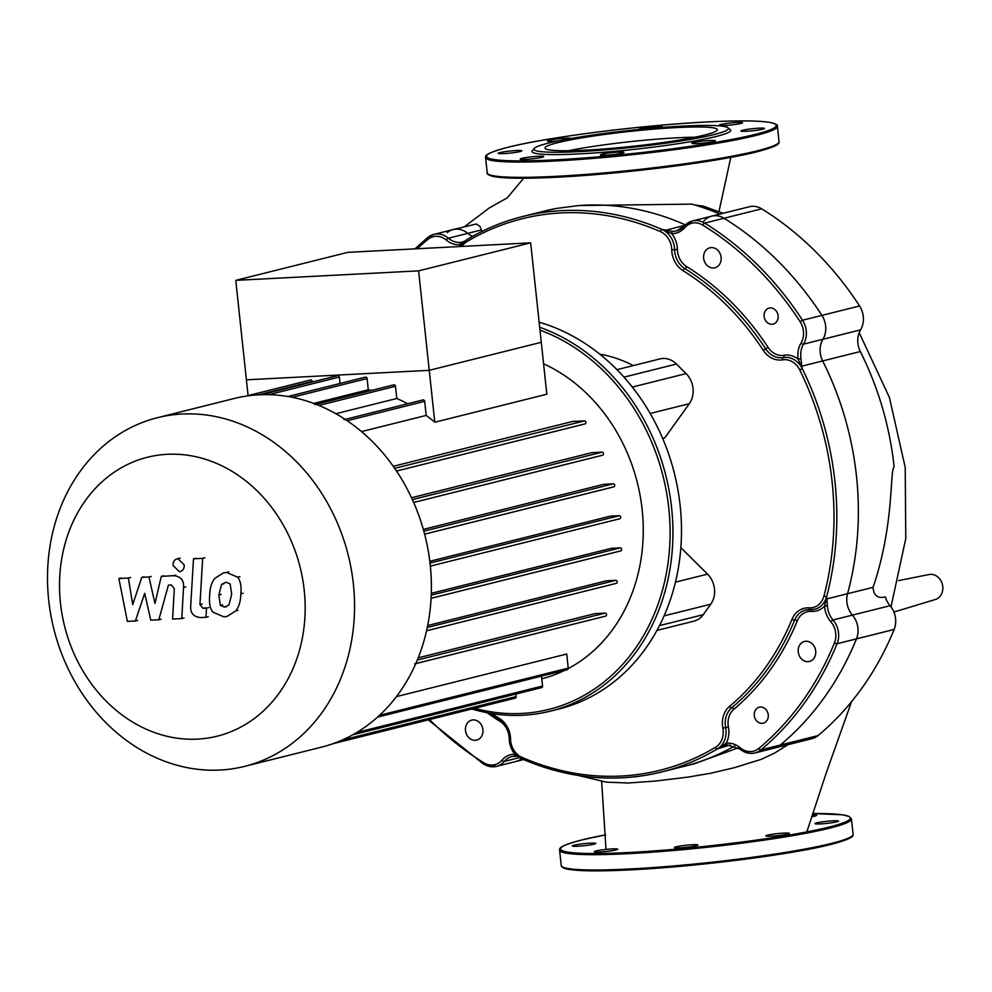 <?xml version="1.0" encoding="UTF-8"?>
<svg xmlns="http://www.w3.org/2000/svg" width="992" height="992" viewBox="0 0 992 992"><rect width="100%" height="100%" fill="white"/><g stroke="black" fill="none" stroke-linecap="round" stroke-linejoin="round"><path stroke-width="1.49" d="M811.605 816.738A11.842 1.029 -6.1 0 0 814.866 816.094A11.842 1.029 -6.1 0 0 816.602 815.362A11.842 1.029 -6.1 0 0 812.163 815.027M829.523 823.075A11.842 1.029 -6.1 0 0 838.55 821.103A11.842 1.029 -6.1 0 0 824.03 821.636A11.842 1.029 -6.1 0 0 815.002 823.62A11.842 1.029 -6.1 0 0 829.523 823.075M771.478 836.182A11.842 1.029 -6.1 0 0 783.432 834.942A11.842 1.029 -6.1 0 0 789.409 833.392A11.842 1.029 -6.1 0 0 783.779 833.106A11.842 1.029 -6.1 0 0 771.826 834.359A11.842 1.029 -6.1 0 0 765.849 835.909A11.842 1.029 -6.1 0 0 771.478 836.182M674.721 847.738A11.842 1.029 -6.1 0 0 687.617 847.156A11.842 1.029 -6.1 0 0 697.946 845.023A11.842 1.029 -6.1 0 0 697.624 844.824A11.842 1.029 -6.1 0 0 684.74 845.407A11.842 1.029 -6.1 0 0 674.399 847.54A11.842 1.029 -6.1 0 0 674.721 847.738M595.944 850.975A11.842 1.029 -6.1 0 0 594.208 851.706A11.842 1.029 -6.1 0 0 602.838 851.781A11.842 1.029 -6.1 0 0 616.032 849.933A11.842 1.029 -6.1 0 0 617.768 849.189A11.842 1.029 -6.1 0 0 609.125 849.115A11.842 1.029 -6.1 0 0 595.944 850.975M581.287 843.981A11.842 1.029 -6.1 0 0 572.26 845.965A11.842 1.029 -6.1 0 0 586.78 845.42A11.842 1.029 -6.1 0 0 595.808 843.448A11.842 1.029 -6.1 0 0 581.287 843.981M676.197 127.596A86.664 7.564 173.9 0 1 717.328 129.654A86.664 7.564 173.9 0 1 673.618 140.976A86.664 7.564 173.9 0 1 586.136 150.114A86.664 7.564 173.9 0 1 544.992 148.068A86.664 7.564 173.9 0 1 588.715 136.747A86.664 7.564 173.9 0 1 676.197 127.596M568.391 150.722A86.664 7.564 173.9 0 1 677.288 137.801A86.664 7.564 173.9 0 1 695.032 137.194M727.992 127.757L730.248 129.568A99.894 8.717 173.9 0 1 684.058 142.749A99.894 8.717 173.9 0 1 579.477 153.884A99.894 8.717 173.9 0 1 532.357 150.71L534.18 148.478A97.836 8.544 173.9 0 1 682 126.145A97.836 8.544 173.9 0 1 727.992 127.757A97.836 8.544 173.9 0 1 682.756 140.666A97.836 8.544 173.9 0 1 580.332 151.565A97.836 8.544 173.9 0 1 534.18 148.478M740.838 123.454A11.842 1.029 173.9 0 1 727.657 125.314A11.842 1.029 173.9 0 1 719.026 125.24A11.842 1.029 173.9 0 1 720.762 124.508A11.842 1.029 173.9 0 1 733.944 122.648A11.842 1.029 173.9 0 1 742.574 122.723A11.842 1.029 173.9 0 1 740.838 123.454M755.507 130.448A11.842 1.029 173.9 0 1 740.974 130.981A11.842 1.029 173.9 0 1 750.002 129.01A11.842 1.029 173.9 0 1 764.534 128.464A11.842 1.029 173.9 0 1 755.507 130.448M697.45 143.555A11.842 1.029 173.9 0 1 691.833 143.27A11.842 1.029 173.9 0 1 697.81 141.72A11.842 1.029 173.9 0 1 709.764 140.48A11.842 1.029 173.9 0 1 715.381 140.752A11.842 1.029 173.9 0 1 709.404 142.302A11.842 1.029 173.9 0 1 697.45 143.555M600.706 155.112A11.842 1.029 173.9 0 1 600.383 154.913A11.842 1.029 173.9 0 1 610.712 152.768A11.842 1.029 173.9 0 1 623.608 152.198A11.842 1.029 173.9 0 1 623.931 152.396A11.842 1.029 173.9 0 1 613.589 154.529A11.842 1.029 173.9 0 1 600.706 155.112M521.928 158.336A11.842 1.029 173.9 0 1 535.11 156.476A11.842 1.029 173.9 0 1 543.74 156.562A11.842 1.029 173.9 0 1 542.004 157.294A11.842 1.029 173.9 0 1 528.823 159.154A11.842 1.029 173.9 0 1 520.192 159.08A11.842 1.029 173.9 0 1 521.928 158.336M507.259 151.354A11.842 1.029 173.9 0 1 521.792 150.809A11.842 1.029 173.9 0 1 512.765 152.793A11.842 1.029 173.9 0 1 498.232 153.326A11.842 1.029 173.9 0 1 507.259 151.354M558.161 140.926A11.842 1.029 173.9 0 1 553.003 141.323A11.842 1.029 173.9 0 1 547.386 141.038A11.842 1.029 173.9 0 1 553.362 139.5A11.842 1.029 173.9 0 1 565.316 138.248A11.842 1.029 173.9 0 1 570.933 138.508M638.885 129.481A11.842 1.029 173.9 0 1 638.836 129.406A11.842 1.029 173.9 0 1 649.177 127.274A11.842 1.029 173.9 0 1 662.061 126.691A11.842 1.029 173.9 0 1 662.383 126.889A11.842 1.029 173.9 0 1 661.069 127.522M545.129 210.887L556.599 208.419L578.82 205.542L691.97 204.129A286.291 241.763 76 0 1 719.882 214.098M447.181 232.636A20.596 17.397 76 0 1 453.183 229.561L476.321 223.994L480.016 226.412L481.914 231.446M703.241 206.113L694.983 205.022M898.616 580.593L929.169 574.517A12.871 10.875 76 0 1 942.4 584.474A12.871 10.875 76 0 1 935.406 599.478L893.916 612.039M606.186 782.13L627.948 783.01L655.489 781.051L688.113 777.083L710.309 773.326L734.105 767.758L761.472 759.277L774.975 752.866L787.983 744.682M703.849 221.092A20.596 17.397 76 0 1 711.772 216.132A20.596 17.397 76 0 1 724.048 218.252A312.034 263.5 76 0 1 821.922 315.382A20.596 17.397 76 0 1 822.938 339.289A20.596 17.397 -104 0 0 822.666 360.939L860.312 351.528A286.291 241.763 76 0 1 894.127 466.81C889.464 471.659 894.623 523.54 873.109 587.326C873.518 595.485 877.598 598.684 885.36 596.924A20.596 17.397 76 0 0 890.06 605.703A20.596 17.397 -104 0 1 894.139 629.436L856.493 638.86A312.034 263.5 76 0 1 780.344 745.029A20.596 17.397 76 0 1 774.343 748.092A20.596 17.397 -104 0 0 780.344 745.029A312.034 263.5 -104 0 0 856.493 638.86A20.596 17.397 -104 0 0 852.413 615.114A20.596 17.397 76 0 1 856.493 638.86L837.087 643.709A2.058 0.719 -157.8 0 1 834.421 642.977A309.975 261.764 76 0 1 758.781 748.452A18.538 15.649 76 0 1 740.255 747.794A22.655 19.133 -104 0 0 726.181 743.256L719.944 747.348L727.434 745.042M738.296 747.819L694.251 763.803L661.676 771.95A286.291 241.763 -104 0 0 717.501 748.836L730.186 744.955M740.255 747.794A2.058 0.719 -49.8 0 0 739.995 749.109A2.058 0.719 -49.8 0 0 740.367 749.146A20.596 17.397 -104 0 0 754.949 752.953L811.989 738.68A20.596 17.397 -104 0 0 817.991 735.618A312.034 263.5 -104 0 0 894.139 629.436M521.507 758.669A20.596 17.397 76 0 1 515.753 761.534A20.596 17.397 -104 0 0 521.507 758.669M481.393 229.958L467.765 233.368A20.596 17.397 -104 0 0 472.576 236.332A20.596 17.397 76 0 1 467.765 233.368A20.596 17.397 -104 0 0 453.183 229.561A20.596 17.397 76 0 1 467.765 233.368L448.372 238.216A20.596 17.397 -104 0 0 433.789 234.41A20.596 17.397 -104 0 0 427.788 237.485A2.058 1.017 -129.8 0 0 427.564 237.596A2.058 1.017 -129.8 0 0 427.812 239.444A18.538 15.649 76 0 1 446.338 240.101A2.058 0.719 -49.8 0 1 448.372 238.216A20.596 17.397 76 0 0 461.156 242.346A2.058 1.091 -96.9 0 0 460.412 244.64L463.19 242.606M860.312 351.528A20.596 17.397 76 0 1 860.585 329.877A20.596 17.397 -104 0 0 859.568 305.97A312.034 263.5 -104 0 0 761.695 208.841A20.596 17.397 -104 0 0 749.419 206.72L711.772 216.132A20.596 17.397 -104 0 1 724.048 218.252A312.034 263.5 -104 0 1 821.922 315.382L802.528 320.23A312.034 263.5 -104 0 0 704.655 223.101A20.596 17.397 -104 0 0 692.379 220.98A20.596 17.397 -104 0 0 684.455 225.953A2.058 0.942 -139.2 0 0 684.182 226.102L676.532 230.913A20.596 17.397 76 0 1 672.675 231.347L661.999 229.462L664.714 230.566L684.964 225.258M664.714 230.566L671.72 233.666A22.655 19.133 -104 0 0 684.678 227.714A18.538 15.649 76 0 1 702.857 225.159A309.975 261.764 76 0 1 800.085 321.644A18.538 15.649 76 0 1 800.99 343.158A22.655 19.133 -104 0 0 798.188 359.178L802.317 368.726L801.759 366.172L822.666 360.939A286.291 241.763 76 0 1 847.54 593.724A20.596 17.397 -104 0 0 852.413 615.114A20.596 17.397 76 0 1 847.54 593.724L826.634 598.945A2.058 1.252 -178.4 0 1 826.162 599.23L824.575 606.062A22.655 19.133 -104 0 0 830.75 621.612A18.538 15.649 76 0 1 834.421 642.977M578.82 205.542A286.291 241.763 76 0 1 685.348 224.886A286.291 241.763 76 0 0 578.82 205.542M545.34 210.837L544.31 211.098A286.291 241.763 76 0 1 556.599 208.419A286.291 241.763 76 0 0 544.31 211.098L522.784 216.479A286.291 241.763 -104 0 0 466.959 239.593A2.058 1.066 -120.8 0 0 466.798 239.667L460.449 246.5M734.725 745.959A286.291 241.763 76 0 1 683.215 766.568A286.291 241.763 76 0 0 734.725 745.959M244.615 766.37L321.458 747.162A179.701 151.751 -104 0 0 428.16 550.386A179.701 151.751 -104 0 0 258.838 394.816A179.701 151.751 -104 0 0 234.273 398.486L157.43 417.706A179.701 151.751 -104 0 0 50.728 614.482A179.701 151.751 -104 0 0 220.05 770.04A179.701 151.751 -104 0 0 244.615 766.37A179.701 151.751 -104 0 0 351.317 569.594A179.701 151.751 -104 0 0 182.007 414.036A179.701 151.751 -104 0 0 157.43 417.706M197.569 739.114A143.766 121.408 76 0 1 60.462 603.037A143.766 121.408 76 0 1 167.127 454.311A143.766 121.408 76 0 1 304.234 590.376A143.766 121.408 76 0 1 197.569 739.114M541.793 678.788A166.83 140.889 -104 0 0 564.882 670.27M568.205 668.583A166.83 140.889 -104 0 0 642.642 514.761A166.83 140.889 -104 0 0 543.579 363.791M434.781 422.22L429.238 370.326L541.285 342.302L429.238 370.326L418.599 270.866L530.658 242.842L546.828 394.208L434.781 422.22A166.83 140.889 -104 0 0 426.176 415.425L424.675 401.338A1.55 1.302 -104 0 0 422.989 399.912L344.013 419.666M361.485 431.594L426.176 415.425M396.49 471.039L584.933 423.906A1.55 1.302 -104 0 0 584.61 420.856L572.558 421.476L393.241 466.314M602.69 455.192L413.639 502.46L602.479 455.216A1.55 1.302 -104 0 0 602.144 452.154L591.691 452.699L411.519 497.761M424.613 534.142L613.726 486.849A1.55 1.302 -104 0 0 613.391 483.798L603.793 484.294L423.324 529.418M619.876 518.729L430.342 566.122L619.665 518.766A1.55 1.302 -104 0 0 619.343 515.704L610.167 516.175L429.796 561.286M431.247 595.138L620.248 547.869L611.159 548.34L431.309 593.315M427.292 627.465L615.846 580.32L606.496 580.804L427.688 625.518M417.31 660.064L605.157 613.093L594.977 613.626L418.215 657.82M377.568 717.117L567.288 669.674A1.55 1.302 -104 0 0 568.218 668.1L566.717 654.026L396.453 696.607M248.087 395.597L235.774 280.364L418.599 270.866M429.238 370.326L246.4 379.824L429.238 370.326M312.294 381.957L312.232 381.412A1.55 1.302 -104 0 0 310.558 379.986L245.892 396.143M340.033 383.47L339.351 377.047A1.55 1.302 -104 0 0 337.664 375.608L261.268 394.717M371.516 390.414A166.83 140.889 -104 0 0 368.28 389.782L367.09 378.56A1.55 1.302 -104 0 0 365.403 377.134L287.878 396.515M407.687 403.744A166.83 140.889 -104 0 0 396.788 398.486L395.486 386.272A1.55 1.302 -104 0 0 393.799 384.846L314.824 404.6M335.854 413.726L396.788 398.486M313.695 403.434L368.28 389.782M332.816 743.752L515.183 698.157A1.55 1.302 -104 0 0 516.113 696.582L515.84 694.04M352.718 734.824L541.632 687.592A1.55 1.302 -104 0 0 542.562 686.018L541.508 676.122M605.157 613.093A1.55 1.302 76 0 1 605.48 616.156L415.809 663.586M615.846 580.32A1.55 1.302 76 0 1 616.168 583.383L426.572 630.788L616.379 583.346M620.248 547.869A1.55 1.302 76 0 1 620.57 550.932L431.086 598.312M481.157 736.994A10.292 8.692 -104 0 0 481.48 725.04A10.292 8.692 -104 0 0 471.721 720.105A10.292 8.692 -104 0 0 467.269 723.205A10.292 8.692 -104 0 0 466.947 735.159A10.292 8.692 -104 0 0 476.706 740.094A10.292 8.692 -104 0 0 481.157 736.994M719.324 264.69A10.292 8.692 -104 0 0 719.646 252.737A10.292 8.692 -104 0 0 709.888 247.814A10.292 8.692 -104 0 0 705.436 250.902A10.292 8.692 -104 0 0 705.114 262.868A10.292 8.692 -104 0 0 714.885 267.79A10.292 8.692 -104 0 0 719.324 264.69M813.911 658.353A10.292 8.692 -104 0 0 814.234 646.4A10.292 8.692 -104 0 0 804.462 641.477A10.292 8.692 -104 0 0 800.011 644.577A10.292 8.692 -104 0 0 799.688 656.53A10.292 8.692 -104 0 0 809.46 661.453A10.292 8.692 -104 0 0 813.911 658.353M776.674 321.606A8.234 6.956 -104 0 0 776.934 312.046A8.234 6.956 -104 0 0 769.122 308.103A8.234 6.956 -104 0 0 765.564 310.583A8.234 6.956 -104 0 0 765.303 320.143A8.234 6.956 -104 0 0 773.115 324.086A8.234 6.956 -104 0 0 776.674 321.606M766.816 720.7A8.234 6.956 -104 0 0 767.076 711.128A8.234 6.956 -104 0 0 759.264 707.197A8.234 6.956 -104 0 0 755.706 709.677A8.234 6.956 -104 0 0 755.445 719.237A8.234 6.956 -104 0 0 763.257 723.18A8.234 6.956 -104 0 0 766.816 720.7M539.127 322.202A200.297 169.148 76 0 1 645.432 648.743A200.297 169.148 76 0 1 558.955 709.007L550.386 711.14A200.297 169.148 -104 0 0 636.876 650.888A200.297 169.148 -104 0 0 539.673 327.273M471.87 708.982A200.297 169.148 -104 0 0 550.386 711.14M539.983 330.125A198.239 167.412 76 0 1 634.409 649.772A198.239 167.412 76 0 1 474.66 708.288M616.95 369.669L659.978 358.906A21.477 18.129 76 0 1 676.457 364.027L686.104 373.612A21.477 18.129 76 0 1 689.316 403.694L664.752 437.943L662.656 438.476M680.847 547.646L707.532 574.132A21.477 18.129 76 0 1 710.743 604.215L703.241 614.68A21.477 18.129 76 0 1 693.966 621.141L656.952 630.404M599.763 354.156A143.146 120.888 76 0 1 633.318 365.577M727.57 745.017A2.058 1.091 -96.9 0 1 727.508 745.029L727.508 745.029A2.058 1.091 -96.9 0 1 726.181 743.256A22.655 19.133 -104 0 0 728.426 727.012L725.648 727.582A20.596 17.397 76 0 1 731.774 707.755A260.549 220.026 -104 0 0 794.654 620.074A20.596 17.397 76 0 1 805.665 610.043A20.596 17.397 76 0 1 809.906 609.609M719.944 747.348L717.501 748.836A20.596 17.397 -104 0 0 725.648 727.582L722.858 728.14A18.538 15.649 76 0 1 715.53 747.274A284.233 240.027 76 0 1 521.891 757.33A18.538 15.649 76 0 1 510.57 739.176A22.655 19.133 -104 0 0 499.274 718.307A258.478 218.277 76 0 1 491.945 713.558M725.611 745.401L727.508 745.029L739.995 749.109C744.595 752.866 749.58 754.143 754.949 752.953A20.596 17.397 -104 0 0 760.951 749.878A312.034 263.5 -104 0 0 837.087 643.709A20.596 17.397 -104 0 0 833.02 619.963A20.596 17.397 76 0 1 827.402 605.827L824.575 606.062A22.655 19.133 -104 0 1 811.344 611.394A2.058 1.066 93.7 0 0 810.625 609.671M827.402 605.827L826.671 596.601L826.162 599.23M860.585 329.877L822.938 339.289A20.596 17.397 76 0 0 822.666 360.939A286.291 241.763 76 0 1 847.54 593.724L873.109 587.326M516.324 754.974L514.873 754.242A2.058 1.079 91 0 0 515.902 756.028A2.058 1.079 91 0 0 515.914 756.028A2.058 1.079 91 0 0 516.051 756.016M801.251 366.06A2.058 0.955 -13 0 1 801.759 366.172L800.99 358.695L798.188 359.178A22.655 19.133 -104 0 0 783.978 355.26A18.538 15.649 76 0 1 768.118 347.423A262.607 221.762 -104 0 0 686.638 266.563A18.538 15.649 76 0 1 677.4 249.488A22.655 19.133 -104 0 0 671.72 233.666A2.058 1.079 -89 0 1 672.675 231.347M464.293 241.502L461.156 242.346M800.99 343.158A2.058 0.843 30.6 0 0 803.545 344.137L822.938 339.289A20.596 17.397 -104 0 0 821.922 315.382L859.568 305.97M225.965 582.205L230.156 583.904L231.669 594.282L228.916 604.984L224.502 607.116L220.373 605.418L218.872 594.952L221.613 584.35L225.965 582.205M209.684 595.423C209.858 587.958 211.581 582.279 214.842 578.386L223.336 572.93L226.536 572.458L237.671 577.195C240.498 580.779 241.564 586.309 240.845 593.811C240.672 601.35 238.948 607.054 235.687 610.936L227.143 616.392L223.919 616.863L212.858 612.126C210.031 608.567 208.965 603 209.684 595.423M239.928 576.637L237.671 577.195M190.724 605.715L193.49 558.806L202.678 558.335L199.95 604.574L202.976 608.319L206.51 608.133L205.964 617.297L200.744 617.57C193.44 616.9 190.104 612.944 190.724 605.715M195.746 558.248L193.49 558.806M204.935 557.764L202.678 558.335M208.766 607.575L206.51 608.133M208.221 616.739L205.964 617.297M184.239 564.919C184.338 568.9 182.714 571.169 179.366 571.714L173.092 565.502C172.992 561.509 174.617 559.24 177.965 558.694L184.239 564.919M180.271 571.59L179.366 571.714M177.06 558.831L180.222 558.124M144.696 593.328L135.383 620.967L127.36 621.389L118.879 578.547L128.365 578.063L132.717 604.574L141.782 577.356L148.974 576.984L154.95 603.421L161.312 576.352L173.476 575.682C180.78 576.327 184.128 580.258 183.532 587.5L181.772 618.586L172.583 619.058L174.319 588.69L171.281 584.958L168.429 585.106L158.832 619.752L150.796 620.174L144.696 593.328M137.64 620.409L135.383 620.967M121.136 577.989L118.879 578.547M130.622 577.493L128.365 578.063M144.038 576.798L141.782 577.356M151.23 576.426L148.974 576.984M163.568 575.782L161.312 576.352M184.028 618.016L181.772 618.586M161.088 619.182L158.832 619.752M235.774 280.364L347.82 252.352L530.658 242.842M851.434 818.958L849.189 816.49L842.27 814.779L812.634 813.552A145.725 12.722 173.9 0 1 828.952 827.117A145.725 12.722 173.9 0 1 629.684 852.463A145.725 12.722 173.9 0 1 581.858 839.951A145.725 12.722 173.9 0 1 605.678 834.83L581.721 839.976C558.446 846.201 559.562 848.47 559.6 850.144A146.754 12.809 173.9 0 0 629.263 853.616A146.754 12.809 173.9 0 0 829.932 828.084A146.754 12.809 173.9 0 0 851.434 818.958L853.07 834.26A146.754 12.809 173.9 0 1 831.569 843.386A146.754 12.809 173.9 0 1 630.9 868.918A146.754 12.809 173.9 0 1 561.236 865.446L559.6 850.144M830.8 844.452A145.725 12.722 173.9 0 1 671.906 867.02A145.725 12.722 173.9 0 1 562.588 866.946M756.784 151.826A145.725 12.722 173.9 0 1 597.891 174.394A145.725 12.722 173.9 0 1 488.572 174.307M757.541 150.759A146.754 12.809 173.9 0 1 556.872 176.291A146.754 12.809 173.9 0 1 487.208 172.819C486.514 173.922 488.349 175.088 492.714 176.328C502.82 178.486 523.491 178.82 554.714 177.32C619.74 174.344 717.514 162.006 756.921 151.801C780.047 145.613 779.092 143.356 779.042 141.633A146.754 12.809 173.9 0 1 757.541 150.759M485.572 157.517C485.534 155.794 484.518 153.549 507.693 147.337C547.1 137.132 644.874 124.806 709.912 121.818C741.136 120.317 761.794 120.652 771.912 122.81C776.265 124.05 778.1 125.228 777.406 126.331A146.754 12.809 173.9 0 1 755.904 135.458A146.754 12.809 173.9 0 1 555.247 160.989A146.754 12.809 173.9 0 1 485.572 157.517L487.208 172.819M754.924 134.478A145.725 12.722 173.9 0 1 555.669 159.836A145.725 12.722 173.9 0 1 507.842 147.324A145.725 12.722 173.9 0 1 707.098 121.966A145.725 12.722 173.9 0 1 754.924 134.478M817.991 735.618L760.951 749.878A2.058 1.017 -129.8 0 1 758.781 748.452M761.695 208.841L704.655 223.101A2.058 0.831 -58.3 0 0 702.857 225.159M830.75 621.612L833.02 619.963L890.06 605.703M318.841 405.443L395.486 386.272M292.144 397.308L367.09 378.56M268.807 394.68L339.351 377.047M258.54 394.841L312.232 381.412M342.029 740.119L516.113 696.582M356.785 732.468L542.562 686.018M379.589 715.282L568.218 668.1M347.15 420.732L424.675 401.338M430.007 563.047L619.343 515.704M423.82 531.191L613.391 483.798M412.374 499.608L602.144 452.154M394.667 468.348L584.61 420.856M675.44 582.155L707.532 574.132M664.094 615.871L710.743 604.215M659.469 625.63L703.241 614.68M623.98 377.146L676.457 364.027M650.182 413.478L689.316 403.694M632.301 387.066L686.104 373.612M461.962 246.413A18.538 15.649 76 0 1 466.786 241.701A284.233 240.027 76 0 1 660.424 231.632A18.538 15.649 76 0 1 671.745 249.798A22.655 19.133 -104 0 0 683.042 270.667A258.478 218.277 76 0 1 763.232 350.25A22.655 19.133 -104 0 0 782.614 359.836A18.538 15.649 76 0 1 799.738 369.904A284.233 240.027 76 0 1 823.918 596.13A18.538 15.649 76 0 1 809.125 607.86A2.058 1.066 93.7 0 0 810.055 609.646A2.058 1.066 93.7 0 0 810.241 609.634A20.596 17.397 -104 0 0 814.804 609.224A20.596 17.397 -104 0 0 826.671 596.601A286.291 241.763 -104 0 0 802.317 368.726A20.596 17.397 -104 0 0 783.296 357.554A2.058 1.104 80.3 0 0 783.978 355.26M486.998 712.69A262.607 221.762 -104 0 0 499.956 721.333A18.538 15.649 76 0 1 509.194 738.408A22.655 19.133 -104 0 0 514.873 754.242A22.655 19.133 -104 0 0 501.927 760.182A2.058 0.942 40.8 0 0 504.283 761.422A20.596 17.397 76 0 1 512.207 756.45A20.596 17.397 76 0 1 515.766 756.003M501.927 760.182A18.538 15.649 76 0 1 483.736 762.749A2.058 0.831 121.7 0 0 483.724 764.224A2.058 0.831 121.7 0 0 484.084 764.262A20.596 17.397 -104 0 0 496.36 766.382A20.596 17.397 -104 0 0 504.283 761.422L519.585 757.59M483.736 762.749A309.975 261.764 76 0 1 429.524 719.572M684.678 227.714A2.058 0.942 -139.2 0 1 684.182 226.102L692.379 220.98L711.772 216.132M684.071 226.374A20.596 17.397 76 0 1 676.532 230.913M800.085 321.644L802.528 320.23A20.596 17.397 -104 0 1 803.545 344.137A20.596 17.397 76 0 0 800.99 358.695M782.614 359.836A2.058 1.104 -99.7 0 1 783.296 357.554A20.596 17.397 76 0 1 765.675 348.837A260.549 220.026 -104 0 0 684.84 268.609A20.596 17.397 76 0 1 674.572 249.649A20.596 17.397 -104 0 0 661.999 229.462A286.291 241.763 -104 0 0 522.784 216.479C503.093 221.414 484.431 229.14 466.798 239.667A2.058 1.066 -120.8 0 0 466.786 241.701M671.745 249.798L677.4 249.488M417.297 248.732A309.975 261.764 76 0 1 427.812 239.444M446.338 240.101A22.655 19.133 -104 0 0 460.412 244.64A22.655 19.133 -104 0 0 459.507 246.549M683.042 270.667A2.058 0.831 -58.1 0 1 684.84 268.609A2.058 0.831 121.9 0 0 686.638 266.563M763.232 350.25L768.118 347.423M500.179 720.403A2.058 0.831 -58.1 0 1 499.956 721.333M728.426 727.012A18.538 15.649 76 0 1 733.944 709.181A2.058 1.017 50 0 0 731.774 707.755A2.058 1.017 50 0 1 729.604 706.341A22.655 19.133 -104 0 0 722.858 728.14M733.944 709.181A262.607 221.762 -104 0 0 797.332 620.794A2.058 0.719 22.3 0 0 794.654 620.074A2.058 0.719 22.3 0 1 791.988 619.343A258.478 218.277 76 0 1 729.604 706.341M797.332 620.794A18.538 15.649 76 0 1 811.344 611.394M660.424 231.632A2.058 0.93 -66.4 0 1 661.999 229.462M499.621 719.82A2.058 0.831 -58.1 0 1 499.261 719.783A2.058 0.831 -58.1 0 1 499.274 718.307M799.738 369.904L802.317 368.726M509.888 738.792L510.57 739.176M823.918 596.13L826.671 596.601M489.044 713.074L499.261 719.783C505.66 724.123 509.107 730.509 509.59 738.941C510.198 748.352 514.377 755.024 522.139 758.954C568.614 778.906 615.127 783.234 661.676 771.95A286.291 241.763 -104 0 1 522.462 758.967A2.058 0.93 -66.4 0 1 522.139 758.954A2.058 0.93 -66.4 0 1 521.891 757.33M717.501 748.836A2.058 1.066 -120.8 0 1 715.53 747.274M809.125 607.86A22.655 19.133 -104 0 0 791.988 619.343M226.759 606.558L224.502 607.116M222.63 604.86L220.373 605.418M221.129 594.382L218.872 594.952M223.87 583.78L221.613 584.35M228.792 571.9L226.536 572.458M243.102 593.241L240.845 593.811M237.944 610.378L235.687 610.936M202.207 604.004L199.95 604.574M205.232 607.749L202.976 608.319M175.733 575.124L173.476 575.682M185.789 586.929L183.532 587.5M853.07 834.26C853.108 835.958 854.149 838.215 830.949 844.428C791.765 854.571 694.896 866.834 629.846 869.897C601.76 871.286 581.944 871.187 570.4 869.624C564.361 868.818 561.311 867.43 561.236 865.446M777.406 126.331L779.042 141.633M523.664 178.238L507.21 197.879L489.267 207.985L464.38 226.759M730.794 157.356L718.964 211.631M606.286 782.155L578.559 775.521M891.002 606.881L905.783 538.52L905.212 467.406L889.415 397.482L859.208 332.692M723.131 213.292L703.142 206.088M523.578 759.574L496.36 766.382L483.724 764.224L428.271 719.882M851.57 701.642L826.41 772.421L806.831 831.904M601.636 781.262L605.988 849.412M605.69 616.119L414.668 663.896M620.781 550.907L431.086 598.337M396.502 471.051L585.144 423.882M424.613 534.167L613.936 486.824M517.799 756.301L512.207 756.45M414.966 248.856L427.564 237.596L433.789 234.41L453.183 229.561M465.248 240.833L462.78 242.06M805.665 610.043L814.804 609.224"/></g></svg>
